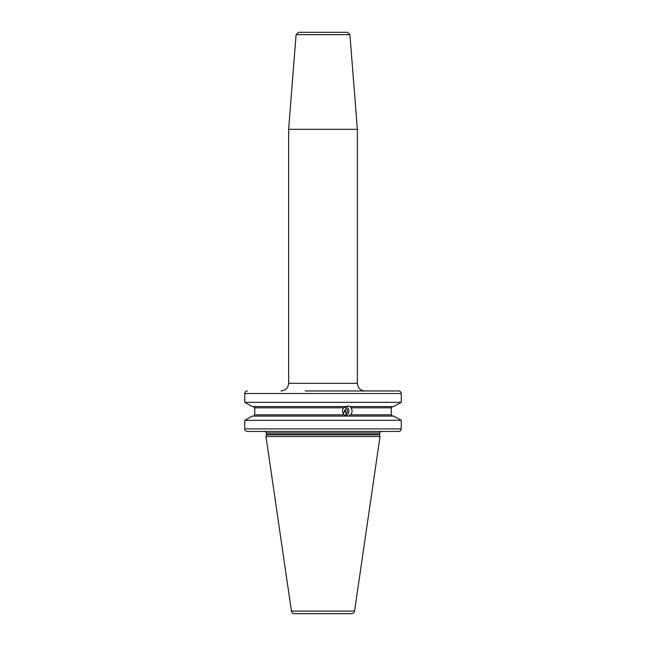 <?xml version="1.0" encoding="UTF-8"?>
<svg xmlns="http://www.w3.org/2000/svg" width="646" height="646" viewBox="0 0 646 646"><rect width="100%" height="100%" fill="white"/><g stroke="black" fill="none" stroke-linecap="round" stroke-linejoin="round"><path stroke-width="0.97" d="M247.386 390.967C245.787 391.121 244.907 391.969 244.753 393.511L244.753 402.329L252.352 406.56L244.753 402.329L401.247 402.329L401.247 393.511C401.093 391.969 400.213 391.121 398.614 390.967L305.178 390.967M385.605 390.967L398.614 390.967M385.605 431.439L398.614 431.439C400.213 431.286 401.093 430.438 401.247 428.896L401.247 420.328L393.648 416.105L401.247 420.328L244.753 420.328L252.352 416.105L244.753 420.328L244.753 428.896C244.907 430.438 245.787 431.286 247.386 431.439L265.215 431.439L266.491 432.965L379.509 432.965L381.035 431.439L340.822 431.439M347.055 416.105L344.116 414.829C342.178 412.56 342.025 410.226 343.656 407.828L254.734 407.828L254.734 414.829L254.734 407.828L253.41 406.56M344.116 414.829L254.734 414.829L253.41 416.105M393.648 406.56L401.247 402.329L393.648 406.56L350.003 406.56L351.028 407.828C352.587 410.258 352.433 412.592 350.576 414.829L348.565 416.105L393.648 416.105M252.352 406.56L345.941 406.56L348.501 405.987L350.35 406.56M343.656 407.828L345.594 406.56M392.59 416.105L391.266 414.829L391.266 407.828L392.59 406.56M252.352 416.105L348.913 416.105M398.614 431.439L247.386 431.439M265.215 431.439L381.035 431.439M348.687 431.439L351.876 431.439M341.145 431.439L344.326 431.439M266.435 434.823L265.982 436.535L380.018 436.535L379.565 434.823L266.435 434.823L266.491 432.965M291.435 611.084L354.565 611.084C354.202 612.707 353.192 613.571 351.545 613.7L294.455 613.7C292.808 613.571 291.798 612.707 291.435 611.084L265.982 436.535M323 613.7L298.815 613.7M343.349 413.884L345.335 409.12L345.998 414.11A3.819 3.585 90 0 0 344.205 407.279M345.998 414.11L346.482 415.467A5.087 4.78 90 0 0 346.135 406.479M345.642 409.887A4.199 2.261 -13.5 0 1 344.544 411.688M346.482 415.467L345.973 415.879M331.907 32.3L298.622 32.3L296.086 34.65L349.914 34.65L347.378 32.3L314.093 32.3M349.914 34.65L357.367 129.329L288.633 129.329L296.086 34.65M401.247 393.511L244.753 393.511M391.266 407.828L351.028 407.828M350.576 414.829L391.266 414.829M244.753 428.896L401.247 428.896M266.491 434.427L379.509 434.427L379.509 432.965M281.002 390.967C285.637 390.515 288.181 387.971 288.633 383.328L357.367 383.328L357.367 129.329M354.565 611.084L380.018 436.535M357.367 383.328C357.819 387.971 360.363 390.515 364.998 390.967M288.633 383.328L288.633 129.329"/></g></svg>
